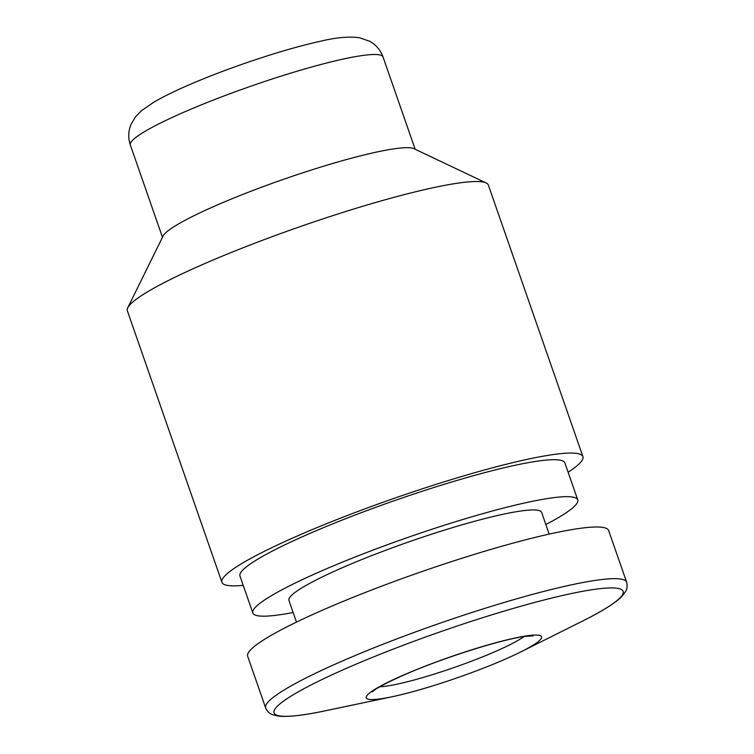 <?xml version="1.0" encoding="UTF-8"?>
<svg xmlns="http://www.w3.org/2000/svg" width="754" height="754" viewBox="0 0 754 754"><rect width="100%" height="100%" fill="white"/><g stroke="black" fill="none" stroke-linecap="round" stroke-linejoin="round"><path stroke-width="1.13" d="M568.111 472.211A191.13 22.648 160.8 0 0 582.908 456.604L488.356 185.079A191.13 22.648 160.8 0 0 486.17 182.968L413.955 148.689A133.788 15.853 160.8 0 0 216.153 205.474A133.788 15.853 160.8 0 0 163.062 236.059L127.756 307.783A191.13 22.648 160.8 0 0 127.36 310.789L221.912 582.314A191.13 22.648 160.8 0 0 243.212 585.358M486.17 182.968A191.13 22.648 160.8 0 0 203.608 264.089A191.13 22.648 160.8 0 0 127.756 307.783M582.908 456.604A191.13 22.648 160.8 0 0 482.155 470.619A191.13 22.648 160.8 0 0 298.16 535.613A191.13 22.648 160.8 0 0 221.912 582.314M545.849 524.53A172.016 20.386 160.8 0 0 577.734 499.855L564.859 462.89A172.016 20.386 160.8 0 0 474.181 475.501A172.016 20.386 160.8 0 0 308.584 534.002A172.016 20.386 160.8 0 0 239.96 576.028L252.835 612.993A172.016 20.386 160.8 0 0 293.146 612.521M577.734 499.855A172.016 20.386 160.8 0 0 487.056 512.466A172.016 20.386 160.8 0 0 321.458 570.966A172.016 20.386 160.8 0 0 252.835 612.993M549.185 534.115L541.636 512.428A133.788 15.853 160.8 0 0 471.109 522.239A133.788 15.853 160.8 0 0 342.307 567.734A133.788 15.853 160.8 0 0 288.933 600.42L296.482 622.116M626.64 582.192L608.657 530.533A191.13 22.648 160.8 0 0 507.904 544.548A191.13 22.648 160.8 0 0 323.909 609.552A191.13 22.648 160.8 0 0 247.661 656.244L265.644 707.902C268.113 713.444 272.166 714.5 272.326 714.613L278.292 716.093C287.887 717.177 303.457 715.433 325.021 710.852A184.815 21.904 160.8 0 1 347.801 667.733A184.815 21.904 160.8 0 1 577.394 592.314A184.815 21.904 160.8 0 1 581.947 621.381C601.683 611.579 614.981 603.275 621.824 596.461L625.566 591.598C625.631 591.409 628.148 588.063 626.64 582.192A191.13 22.648 160.8 0 0 525.896 596.207A191.13 22.648 160.8 0 0 341.901 661.211A191.13 22.648 160.8 0 0 265.644 707.902M403.277 675.169A92.817 10.999 160.8 0 0 391.835 696.819A92.817 10.999 160.8 0 0 520.863 651.89A92.817 10.999 160.8 0 0 518.582 637.29A92.817 10.999 160.8 0 0 403.277 675.169M183.703 112.28A133.788 15.853 160.8 0 0 130.329 144.966C128.029 137.982 128.255 131.139 131.007 124.448L135.466 116.889L141.526 110.678L153.731 102.252C162.572 97.059 173.863 91.47 187.595 85.494C204.315 78.209 222.732 71.055 242.835 64.015C272.26 53.788 298.16 46.192 320.544 41.234C335.747 37.511 348.687 36.343 359.366 37.7L369.658 41.263C376.02 44.797 380.468 50.037 383.023 56.965A133.788 15.853 160.8 0 0 312.495 66.776A133.788 15.853 160.8 0 0 183.703 112.28M379.884 686.743A81.517 9.661 160.8 0 0 453.983 667.563A81.517 9.661 160.8 0 0 523.973 636.564M130.329 144.966L162.468 237.265M383.023 56.965L415.171 149.264M520.863 651.89L581.947 621.381M391.835 696.819L325.021 710.852M372.231 691.889L373.475 690.843C378.074 687.262 388.291 681.955 404.125 674.924C441.731 658.214 502.607 639.062 525.491 636.348L533.172 635.848"/></g></svg>
